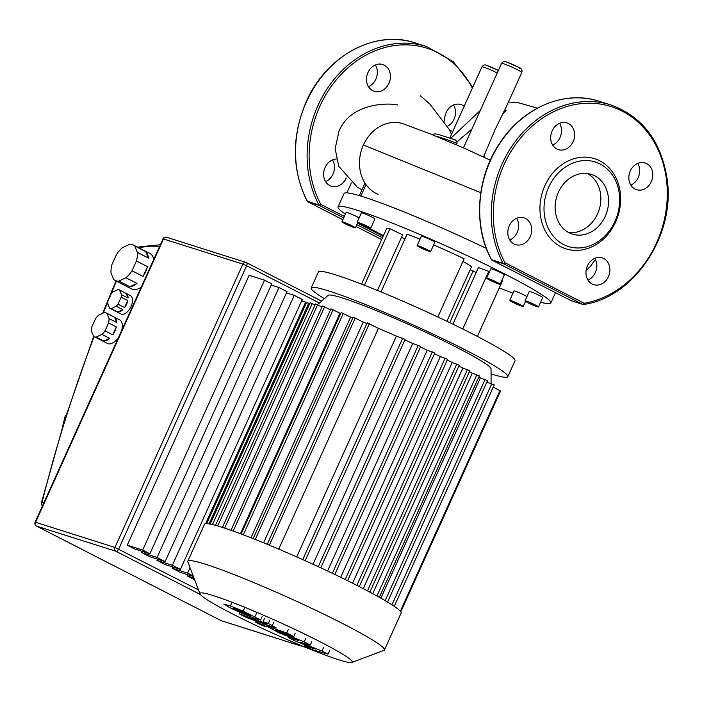 <?xml version="1.0" encoding="UTF-8"?>
<svg xmlns="http://www.w3.org/2000/svg" width="702" height="702" viewBox="0 0 702 702"><rect width="100%" height="100%" fill="white"/><g stroke="black" fill="none" stroke-linecap="round" stroke-linejoin="round"><path stroke-width="1.05" d="M336.319 159.021A14.04 11.75 107.6 0 0 325.105 167.471A14.04 11.75 107.6 0 0 331.37 186.232A14.04 11.75 107.6 0 0 346.112 178.229A14.04 11.75 107.6 0 0 346.226 177.975M332.502 159.924A14.04 11.75 -72.4 0 1 333.011 174.078A14.04 11.75 -72.4 0 1 325.614 181.634M384.24 65.146A14.04 11.75 107.6 0 0 382.722 64.514A14.04 11.75 107.6 0 0 367.602 73.42A14.04 11.75 107.6 0 0 372.718 90.655A14.04 11.75 107.6 0 0 374.236 91.278A14.04 11.75 107.6 0 0 389.356 82.371A14.04 11.75 107.6 0 0 384.24 65.146M464.154 106.318A14.04 11.75 107.6 0 0 460.889 104.554A14.04 11.75 107.6 0 0 446.147 112.557A14.04 11.75 107.6 0 0 444.77 121.121M453.545 105.01A14.04 11.75 -72.4 0 1 454.054 119.165A14.04 11.75 -72.4 0 1 447.771 126.176M307.669 201.667A1.474 0.799 -62.9 0 0 307.801 201.772L307.169 201.158A1.474 0.623 -28.1 0 0 307.388 201.316L318.945 204.975A1.474 0.623 -28.1 0 0 320.805 204.37L344.34 216.418M375.368 64.97A14.04 11.75 -72.4 0 1 368.489 86.679M449.587 129.896A14.04 11.75 107.6 0 0 452.413 131.318A14.04 11.75 107.6 0 0 452.808 131.441M232.915 608.16L244.998 612.574L251.5 615.9L239.382 611.547L232.88 608.178M223.824 604.132L230.335 605.984L243.217 611.1L260.556 619.989L254.01 618.111L241.172 613.013L229.457 607.484L223.824 604.062M262.092 616.584L260.565 620.059M273.35 627.202L246.402 617.514L239.417 613.943L265.988 623.49C267.55 624.06 267.471 623.911 265.768 623.034L263.083 621.665L268.357 623.552L272.323 625.587L276.316 627.992L273.35 627.202M240.058 612.53L239.417 613.943M266.119 623.218L265.988 623.49C267.55 624.06 267.471 623.911 265.768 623.034M264.619 618.26L263.083 621.665M269.884 620.156L268.357 623.552M256.423 622.156L263.61 625.254C266.014 626.526 266.444 626.939 264.882 626.491L257.704 623.385C255.291 622.121 254.861 621.709 256.423 622.156L255.493 621.99M265.812 626.649L264.882 626.491M300.465 642.391L321.972 651.017L328.071 654.141L311.512 649.473L304.317 645.787L315.216 649.017L294.112 640.557L288.654 637.767L298.324 640.364L279.282 632.958L265.997 625.807L286.749 632.976L293.734 636.556L276.316 630.299C274.772 629.738 274.851 629.887 276.553 630.765L304.168 641.9L310.266 645.024L300.465 642.391M323.508 647.621L321.972 651.017M329.607 650.745L328.071 654.141M304.747 644.822L304.317 645.787M289.101 636.775L288.654 637.767M288.285 629.58L286.749 632.976M295.27 633.151L293.734 636.556M276.316 630.299C274.772 629.738 274.851 629.887 276.553 630.765L276.702 630.44M279.001 631.265L278.729 631.87M305.703 638.504L304.168 641.9M311.802 641.628L310.266 645.024M132.011 270.77L136.425 260.995L147.481 266.655A19.946 10.802 117.1 0 1 145.665 271.665A19.946 10.802 117.1 0 1 143.068 276.43L132.011 270.77A19.946 10.802 117.1 0 1 125.921 277.738L136.978 283.406A19.946 10.802 117.1 0 1 129.905 286.749L118.857 281.09A19.946 10.802 117.1 0 1 115.11 280.467A19.946 10.802 117.1 0 1 113.698 279.449L111.039 273.025A19.946 10.802 117.1 0 1 111.978 264.417L116.392 254.642A19.946 10.802 117.1 0 1 122.49 247.674L129.554 244.331A19.946 10.802 117.1 0 1 133.301 244.954A19.946 10.802 117.1 0 1 134.714 245.963L145.77 251.623L148.42 258.055L137.364 252.395L134.714 245.963M141.207 287.206A19.946 10.802 117.1 0 1 131.695 288.961L115.11 280.467M118.006 304.185L121.156 297.209L127.79 300.605A10.346 5.607 117.1 0 1 126.597 304.22A10.346 5.607 117.1 0 1 124.64 307.581L118.006 304.185A10.346 5.607 117.1 0 1 116.19 306.265L122.815 309.67A10.346 5.607 117.1 0 1 117.778 312.057L111.144 308.661A10.346 5.607 117.1 0 1 109.854 308.318A10.346 5.607 117.1 0 1 109.6 308.169L107.713 303.58A10.346 5.607 117.1 0 1 107.985 301.009L111.135 294.033A10.346 5.607 117.1 0 1 112.961 291.953L118.006 289.566A10.346 5.607 117.1 0 1 119.287 289.908A10.346 5.607 117.1 0 1 119.542 290.049L126.176 293.445L128.071 298.034L121.437 294.638L119.542 290.049M119.287 289.908L130.344 295.568A10.346 5.607 117.1 0 1 131.02 306.484A10.346 5.607 117.1 0 1 120.911 313.978L109.854 308.318M104.993 330.879L108.582 322.938L116.321 326.904A13.303 7.204 117.1 0 1 114.909 330.993A13.303 7.204 117.1 0 1 112.732 334.845L104.993 330.879A13.303 7.204 117.1 0 1 101.922 334.398L109.652 338.364A13.303 7.204 117.1 0 1 103.914 341.084L96.174 337.118A13.303 7.204 117.1 0 1 94.173 336.67A13.303 7.204 117.1 0 1 93.577 336.293L91.418 331.072A13.303 7.204 117.1 0 1 91.892 326.728L95.481 318.787A13.303 7.204 117.1 0 1 98.552 315.268L104.291 312.548A13.303 7.204 117.1 0 1 106.3 312.995A13.303 7.204 117.1 0 1 106.897 313.373L114.637 317.339L116.786 322.56L109.047 318.603L106.897 313.373M118.752 336.934A13.303 7.204 117.1 0 1 107.441 343.471L94.173 336.67M114.637 317.339A13.303 7.204 117.1 0 1 116.786 322.56M109.652 338.364L103.914 341.084M96.174 337.118L101.922 334.398M116.321 326.904L112.732 334.845M109.047 318.603A13.303 7.204 117.1 0 1 108.582 322.938M106.3 312.995L119.568 319.796A13.303 7.204 117.1 0 1 121.63 330.572M127.79 300.605L124.64 307.581M122.815 309.67L117.778 312.057M111.144 308.661L116.19 306.265M126.176 293.445A10.346 5.607 117.1 0 1 128.071 298.034M121.437 294.638A10.346 5.607 117.1 0 1 121.156 297.209M136.978 283.406L129.905 286.749M118.857 281.09L125.921 277.738M145.77 251.623A19.946 10.802 117.1 0 1 148.42 258.055M147.481 266.655L143.068 276.43M133.301 244.954L149.877 253.448A19.946 10.802 117.1 0 1 153.747 259.442M137.364 252.395A19.946 10.802 117.1 0 1 136.425 260.995M194.015 578.097L187.443 576.017L188.004 574.78M190.049 567.681L187.609 573.086L172.192 568.199L180.238 572.323L193.41 576.491M172.192 568.199L172.753 566.97M301.711 300.71L309.301 303.562M156.941 560.389L164.979 564.505L180.396 569.392L302.264 299.482L294.226 295.358L172.35 565.268L156.941 560.389L157.494 559.152M286.451 292.901L294.226 295.358M141.69 552.571L149.728 556.695L165.137 561.582L287.013 291.663L278.966 287.548L157.099 557.458L141.69 552.571L142.243 551.342M165.137 561.582L157.099 557.458M180.396 569.392L172.35 565.268M193.199 575.956L187.609 573.086M194.63 579.694L187.443 576.017M271.2 285.082L278.966 287.548M127.264 545.191L134.477 548.876L149.886 553.764L271.753 283.854L264.549 280.159L249.131 275.272L127.264 545.191L142.673 550.07L264.549 280.159M149.886 553.764L142.673 550.07M43.647 503.281L42.892 504.949M351.79 662.434L383.897 650.412A107.871 8.222 -155.7 0 0 384.442 649.964L401.114 613.039A107.871 8.222 -155.7 0 0 333.889 574.034A107.871 8.222 -155.7 0 0 222.095 527.307A107.871 8.222 -155.7 0 0 204.484 524.254L187.811 561.188A107.871 8.222 -155.7 0 0 187.838 561.89L200.052 593.918A83.485 6.362 24.3 0 1 213.662 595.735A83.485 6.362 24.3 0 1 302.931 633.222A83.485 6.362 24.3 0 1 351.79 662.434A83.485 6.362 24.3 0 1 338.583 659.722A83.485 6.362 24.3 0 1 254.835 624.885A83.485 6.362 24.3 0 1 200.052 593.918M384.442 649.964A107.871 8.222 -155.7 0 0 317.216 610.968A107.871 8.222 -155.7 0 0 205.423 564.241A107.871 8.222 -155.7 0 0 187.811 561.188M240.444 533.722L340.005 313.224A96.788 7.371 24.3 0 1 340.742 313.487M250.983 537.758L350.596 317.137A96.788 7.371 24.3 0 1 352.764 317.962M263.575 542.795L363.232 322.086A96.788 7.371 24.3 0 1 366.9 323.578M278.755 549.131L378.431 328.36A96.788 7.371 24.3 0 1 396.393 336.118L296.7 556.923M404.905 339.917A96.788 7.371 24.3 0 1 412.715 343.471L313.022 564.268M420.437 347.042A96.788 7.371 24.3 0 1 427.246 350.245L327.553 571.024M434.485 353.711A96.788 7.371 24.3 0 1 440.347 356.572L340.681 577.316M447.271 360.012A96.788 7.371 24.3 0 1 452.202 362.504L352.562 583.187M458.915 365.97A96.788 7.371 24.3 0 1 462.855 368.059L363.259 588.645M469.436 371.63A96.788 7.371 24.3 0 1 472.271 373.21L372.736 593.664M478.79 377.009A96.788 7.371 24.3 0 1 480.308 377.939L380.87 598.165M491.093 383.529L491.04 368.857A89.4 6.809 -155.7 0 0 433.933 336.126A89.4 6.809 -155.7 0 0 342.629 298.043A89.4 6.809 -155.7 0 0 328.176 295.323L317.453 304.703M400.816 611.828L500.535 390.97L493.225 387.162M486.819 382.169L494.243 384.924L394.199 606.493M480.308 377.939L487.521 380.616L387.478 602.193M472.271 373.21L479.317 375.842L379.273 597.411M462.855 368.059L469.866 370.674L369.822 592.242M459.047 365.101L452.202 362.504M447.358 359.231L440.347 356.572M434.547 352.992L427.246 350.245M420.489 346.367L412.715 343.471M404.94 339.259L396.393 336.118M267.181 544.427L367.225 322.859L378.431 328.36M253.089 538.724L353.132 317.155L363.232 322.086M241.128 534.108L341.172 312.539L350.596 317.137M230.958 530.414L331.002 308.845L340.005 313.224M224.649 528.132L324.57 306.835L322.455 305.984L222.464 527.43M324.57 306.835L330.528 309.889M321.981 307.02L315.479 303.922L215.505 525.35M315.005 304.966L310.135 302.702L210.179 524.078M309.661 303.747L306.572 302.395L206.678 523.631M306.081 303.483L305.151 303.176L205.589 523.683M491.058 373.912A107.871 8.222 -155.7 0 0 507.827 376.693L515.04 360.714A107.871 8.222 -155.7 0 0 513.566 358.16A107.871 8.222 -155.7 0 0 409.731 304.203A107.871 8.222 -155.7 0 0 318.41 271.937L311.197 287.917A107.871 8.222 -155.7 0 0 312.671 290.47A107.871 8.222 -155.7 0 0 324.377 298.648M507.827 376.693A107.871 8.222 -155.7 0 0 506.353 374.14A107.871 8.222 -155.7 0 0 402.518 320.182A107.871 8.222 -155.7 0 0 311.197 287.917M342.023 221.946A7.389 0.562 24.3 0 1 341.927 221.771A7.389 0.562 24.3 0 1 348.174 223.982A7.389 0.562 24.3 0 1 355.291 227.676A7.389 0.562 24.3 0 1 355.387 227.852A7.389 0.562 24.3 0 1 349.14 225.64A7.389 0.562 24.3 0 1 342.023 221.946M341.927 221.771L346.165 212.373A7.389 0.562 24.3 0 1 351.684 214.259A7.389 0.562 24.3 0 1 359.108 217.962M509.836 300.561A7.389 0.562 24.3 0 1 509.74 300.386A7.389 0.562 24.3 0 1 515.996 302.597A7.389 0.562 24.3 0 1 523.104 306.291A7.389 0.562 24.3 0 1 523.201 306.467A7.389 0.562 24.3 0 1 516.953 304.256A7.389 0.562 24.3 0 1 509.836 300.561M509.74 300.386L513.978 290.988A7.389 0.562 24.3 0 1 519.498 292.874A7.389 0.562 24.3 0 1 526.93 296.577M525.096 301.035A7.389 0.562 24.3 0 1 524.991 300.86A7.389 0.562 24.3 0 1 531.247 303.071A7.389 0.562 24.3 0 1 538.355 306.765A7.389 0.562 24.3 0 1 538.46 306.941A7.389 0.562 24.3 0 1 532.204 304.729A7.389 0.562 24.3 0 1 525.096 301.035M524.991 300.86L529.238 291.462A7.389 0.562 24.3 0 1 535.494 293.673A7.389 0.562 24.3 0 1 542.602 297.367A7.389 0.562 24.3 0 1 542.707 297.543L538.46 306.941M486.732 278.343A7.389 0.562 24.3 0 1 486.626 278.167A7.389 0.562 24.3 0 1 492.883 280.379A7.389 0.562 24.3 0 1 499.991 284.073A7.389 0.562 24.3 0 1 500.096 284.249A7.389 0.562 24.3 0 1 493.839 282.037A7.389 0.562 24.3 0 1 486.732 278.343M486.626 278.167L490.873 268.769A7.389 0.562 24.3 0 1 497.13 270.981A7.389 0.562 24.3 0 1 504.238 274.675A7.389 0.562 24.3 0 1 504.334 274.851L500.096 284.249M417.216 245.779A7.389 0.562 24.3 0 1 417.12 245.603A7.389 0.562 24.3 0 1 423.367 247.815A7.389 0.562 24.3 0 1 430.484 251.509A7.389 0.562 24.3 0 1 430.58 251.685A7.389 0.562 24.3 0 1 424.333 249.473A7.389 0.562 24.3 0 1 417.216 245.779M417.12 245.603L421.358 236.205A7.389 0.562 24.3 0 1 427.615 238.417A7.389 0.562 24.3 0 1 434.731 242.111A7.389 0.562 24.3 0 1 434.828 242.287L430.58 251.685M357.274 222.42A7.389 0.562 24.3 0 1 357.178 222.244A7.389 0.562 24.3 0 1 363.434 224.456A7.389 0.562 24.3 0 1 370.542 228.15A7.389 0.562 24.3 0 1 370.647 228.325A7.389 0.562 24.3 0 1 364.391 226.114A7.389 0.562 24.3 0 1 357.274 222.42M357.178 222.244L361.425 212.846A7.389 0.562 24.3 0 1 367.672 215.058A7.389 0.562 24.3 0 1 374.789 218.752A7.389 0.562 24.3 0 1 374.886 218.927L370.647 228.325M462.934 261.46A29.554 2.255 24.3 0 1 470.963 266.418A29.554 2.255 24.3 0 1 471.367 267.12L446.911 321.288M345.375 214.119A116.734 8.889 24.3 0 1 339.636 209.679A116.734 8.889 24.3 0 1 338.039 206.915A116.734 8.889 24.3 0 1 436.872 241.839A116.734 8.889 24.3 0 1 549.236 300.228A116.734 8.889 24.3 0 1 550.833 302.992A116.734 8.889 24.3 0 1 540.575 302.255M513.004 293.155A116.734 8.889 24.3 0 1 499.28 287.908M383.45 235.609A116.734 8.889 24.3 0 1 368.769 227.887M486.293 248.394A116.734 8.889 -155.7 0 0 431.791 223.543A116.734 8.889 -155.7 0 0 363.162 196.797A116.734 8.889 -155.7 0 0 344.103 193.489L338.039 206.915M368.559 227.404L359.257 223.166L368.559 227.404M366.172 225.947L365.891 226.562M361.495 223.877L361.24 224.438M426.86 250.324L419.252 246.656L425.438 248.956L428.448 250.632L426.86 250.324L427.062 249.859M422.543 247.709L422.262 248.332M492.962 281.458L489.531 279.247L497.586 282.924L492.962 281.458L493.278 280.765M528.158 302.58L527.334 301.79L530.905 303.115L536.117 306.011L528.158 302.58L528.343 302.158M532.836 304.045L532.546 304.686M511.819 301.307L521.121 305.554L511.819 301.307M518.734 304.089L518.453 304.703M514.057 302.018L513.803 302.58M344.27 222.701L353.045 226.93L344.27 222.701M349.772 224.956L349.473 225.605M437.855 316.997L464.136 258.801A63.54 4.844 -155.7 0 0 433.643 244.901M420.007 239.189A63.54 4.844 -155.7 0 0 407.099 234.152L381.01 291.918M404.87 239.075A48.763 3.712 24.3 0 1 401.676 236.907M377.492 290.47L402.615 234.819L389.943 228.72A63.54 4.844 -155.7 0 0 386.521 228.808L361.548 284.126M489.496 271.823A63.54 4.844 -155.7 0 0 488.741 271.402L478.439 267.576L452.895 324.157M477.369 336.425L502.342 281.107A63.54 4.844 -155.7 0 0 501.965 280.116M476.158 272.63L473.095 270.919A48.763 3.712 24.3 0 1 470.156 269.814M364.426 285.24L389.943 228.72M462.741 328.992L488.741 271.402M449.745 322.639L473.095 270.919M568.98 232.722A31.327 26.22 -72.4 0 1 557.563 194.27A31.327 26.22 -72.4 0 1 591.303 174.394A31.327 26.22 -72.4 0 1 594.691 175.79A31.327 26.22 -72.4 0 1 606.116 214.242A31.327 26.22 -72.4 0 1 572.376 234.117A31.327 26.22 -72.4 0 1 568.98 232.722M599.701 160.793A47.288 39.584 -72.4 0 1 615.672 221.885A47.288 39.584 -72.4 0 1 560.898 246.735A47.288 39.584 -72.4 0 1 544.919 185.644A47.288 39.584 -72.4 0 1 599.701 160.793M600.026 163.97A44.331 37.109 -72.4 0 1 615.005 221.244A44.331 37.109 -72.4 0 1 563.645 244.542A44.331 37.109 -72.4 0 1 548.674 187.267A44.331 37.109 -72.4 0 1 600.026 163.97M509.784 240.005A14.04 11.75 107.6 0 0 517.181 232.45A14.04 11.75 107.6 0 0 516.663 218.296M509.275 225.842A14.04 11.75 -72.4 0 1 524.017 217.839A14.04 11.75 -72.4 0 1 530.273 236.6A14.04 11.75 -72.4 0 1 515.531 244.603A14.04 11.75 -72.4 0 1 509.275 225.842M552.658 145.051A14.04 11.75 107.6 0 0 559.538 123.341M568.409 123.517A14.04 11.75 -72.4 0 1 573.525 140.742A14.04 11.75 -72.4 0 1 558.406 149.649A14.04 11.75 -72.4 0 1 556.888 149.026A14.04 11.75 -72.4 0 1 551.772 131.792A14.04 11.75 -72.4 0 1 566.891 122.885A14.04 11.75 -72.4 0 1 568.409 123.517M630.826 185.091A14.04 11.75 107.6 0 0 638.223 177.536A14.04 11.75 107.6 0 0 637.706 163.382M651.324 181.686A14.04 11.75 -72.4 0 1 636.574 189.689A14.04 11.75 -72.4 0 1 630.317 170.928A14.04 11.75 -72.4 0 1 645.059 162.925A14.04 11.75 -72.4 0 1 651.324 181.686M592.19 284.02A14.04 11.75 -72.4 0 1 587.065 266.786A14.04 11.75 -72.4 0 1 602.184 257.88A14.04 11.75 -72.4 0 1 603.702 258.512A14.04 11.75 -72.4 0 1 608.827 275.737A14.04 11.75 -72.4 0 1 593.708 284.643A14.04 11.75 -72.4 0 1 592.19 284.02M571.007 300.623A1.474 0.799 -62.9 0 0 571.077 300.658A1.474 0.799 -62.9 0 0 571.138 300.693L492.041 260.17L503.597 263.838L582.695 304.352A1.474 1.237 -72.4 0 0 583.362 304.449A1.474 0.746 -99.6 0 0 583.546 304.466A1.474 0.746 -99.6 0 0 584.073 303.255L504.975 262.732A1.474 0.623 151.9 0 1 503.106 263.347L491.549 259.687A1.474 0.623 151.9 0 1 491.339 259.529A1.474 0.623 151.9 0 1 491.33 259.257M587.951 280.045A14.04 11.75 107.6 0 0 594.84 258.336M587.337 173.526A31.327 26.22 -72.4 0 1 599.131 209.74A31.327 26.22 -72.4 0 1 568.638 232.537M490.329 160.214L465.057 148.561M502.992 113.759L506.133 110.626L504.729 109.907L495.015 129.817L483.529 156.862M456.66 144.902L457.055 141.734L455.265 139.874L437.741 134.231L434.757 133.906L432.283 134.705M378.132 194.331A37.443 31.344 -72.4 0 1 359.617 166.637A37.443 31.344 -72.4 0 1 363.408 144.998A37.443 31.344 -72.4 0 1 403.132 123.789L430.809 134.117L465.119 148.587M484.608 154.484L484.731 157.415M357.511 223.166L383.143 236.293M343.682 217.883L319.428 205.467A1.474 0.799 -62.9 0 0 320.805 204.37A101.957 85.354 -72.4 0 1 353.396 63.329A101.957 85.354 -72.4 0 1 472.358 88.154M382.485 237.759L356.844 224.631M426.535 46.525A103.44 86.592 -72.4 0 0 328.08 87.443A103.44 86.592 -72.4 0 0 318.945 204.975A1.474 1.237 107.6 0 0 319.428 205.467L307.871 201.799A1.474 1.237 -72.4 0 1 307.388 201.316A103.44 86.592 -72.4 0 1 316.514 83.775A103.44 86.592 -72.4 0 1 414.979 42.857M307.801 201.772A1.474 0.799 -62.9 0 0 307.871 201.799L342.848 219.717L307.801 201.772M356.019 226.465L381.651 239.593L356.019 226.465M235.345 608.862L235.065 609.503M247.42 613.68L247.025 614.54M239.865 610.494L239.382 611.547M231.862 602.588L230.335 605.984M244.752 607.704L243.217 611.1M256.511 613.258L254.975 616.663M273.859 622.191L272.323 625.587M264.206 623.92L263.61 625.254M269.314 625.754L268.936 626.579M66.225 415.031A2.957 2.957 0 0 0 65.005 416.777A2.957 0.992 13.8 0 1 65.663 416.356A2.957 2.273 -101.7 0 1 66.12 415.356M163.031 238.864L163.513 238.952A2.957 2.475 -72.4 0 1 166.62 237.267A2.957 2.957 0 0 0 163.031 238.864L35.1 522.209A2.957 2.957 0 0 0 36.443 526.052A2.957 1.597 -62.9 0 0 36.583 526.114A2.957 2.475 -72.4 0 1 35.583 522.297L35.1 522.209M221.858 620.884A2.957 2.475 -72.4 0 1 221.516 620.805A2.957 2.475 -72.4 0 1 221.2 620.673A2.957 1.597 117.1 0 1 221.069 620.621A2.957 1.597 117.1 0 1 220.946 620.542M246.305 262.557A2.957 2.475 107.6 0 0 245.99 262.425A2.957 2.475 107.6 0 0 242.883 264.11L246.639 265.725A2.957 1.597 -62.9 0 0 246.446 262.609A2.957 1.597 -62.9 0 0 246.305 262.557M301.535 645.7A2.957 1.597 117.1 0 1 300.57 645.831A2.957 2.475 107.6 0 0 300.886 645.963A2.957 2.957 0 0 0 302.36 646.042M36.171 525.833A2.957 1.597 -62.9 0 0 36.443 526.052L221.069 620.621A2.957 2.957 0 0 0 221.516 620.805L300.886 645.963M198.543 589.961L114.952 547.446A2.957 2.475 107.6 0 0 115.953 551.263A2.957 1.597 -62.9 0 0 118.699 549.069L246.639 265.725L319.401 303.001M294.708 642.83L300.57 645.831L221.2 620.673L36.583 526.114L115.953 551.263L200.412 594.533M114.952 547.446L35.583 522.297L163.513 238.952L242.883 264.11L114.952 547.446M166.62 237.267L245.99 262.425A2.957 2.957 0 0 1 246.446 262.609L321.577 301.097L246.569 262.688M42.506 505.809A2.957 2.475 -72.4 0 1 42.067 502.404A2.957 0.992 -166.1 0 0 41.409 502.825A2.957 2.957 0 0 0 42.471 505.879M43.656 502.904L42.067 502.404A862.109 467.005 117.1 0 1 94.112 336.635M103.317 313.013A862.109 467.005 117.1 0 1 107.854 301.79M109.96 296.639A862.109 467.005 117.1 0 1 116.453 281.151M139.084 247.92A122.648 66.436 117.1 0 1 159.459 246.788M65.154 418.418L65.812 416.321M400.351 611.223L499.956 390.61M391.97 604.826L491.786 383.748M385.187 600.666L485.073 379.44M376.948 595.972L476.869 374.666M367.471 590.856L467.418 369.498M356.87 585.363L456.835 363.969M345.173 579.519L445.147 358.099M332.353 573.306L432.335 351.86M318.287 566.689L418.278 345.235M302.729 559.608L402.729 338.127M269.349 545.173L369.34 323.71M217.725 525.973L317.594 304.773M212.452 524.578L312.25 303.554M209.073 523.885L308.696 303.246M255.265 539.443L355.247 318.006M243.322 534.801L343.287 313.39M233.169 531.063L333.117 309.696M610.775 104.923C642.216 116.348 660.986 140.9 667.058 178.562C675.886 234.661 634.222 297.63 583.546 304.466A1.474 1.474 0 0 1 582.862 304.422L571.296 300.754A1.474 1.237 107.6 0 1 571.138 300.693L582.695 304.352A1.474 0.799 -62.9 0 0 584.073 303.255A101.957 85.354 -72.4 0 0 665.496 173.455A101.957 85.354 -72.4 0 0 549.333 113.952A101.957 85.354 -72.4 0 0 504.975 262.732A1.474 0.799 117.1 0 1 503.597 263.838A1.474 1.237 -72.4 0 1 503.106 263.347A103.44 86.592 -72.4 0 1 512.267 145.77A103.44 86.592 -72.4 0 1 610.775 104.923L599.218 101.255A103.44 86.592 -72.4 0 0 500.71 142.111A103.44 86.592 -72.4 0 0 491.549 259.687A1.474 1.237 107.6 0 0 492.041 260.17A1.474 0.799 117.1 0 1 491.97 260.144A1.474 0.799 117.1 0 1 491.83 260.038M599.218 101.255C564.706 89.672 522.621 107.555 499.605 143.366C476.395 177.632 472.92 226.149 491.339 259.529A1.474 1.474 0 0 0 491.97 260.144L571.077 300.658A1.474 1.474 0 0 0 571.296 300.754A1.474 1.237 107.6 0 0 571.472 300.789M449.894 137.899L481.967 66.865A11.083 0.842 24.3 0 1 483.783 67.173A11.083 0.842 24.3 0 1 497.244 72.947M481.967 66.865C483.388 64.847 485.029 64.391 486.881 65.488L498.35 70.498A8.126 0.623 -155.7 0 0 487.206 65.619M503.387 63.671A11.083 0.842 24.3 0 1 514.864 68.471A11.083 0.842 24.3 0 1 521.779 72.481C522.586 69.972 521.358 68.164 518.085 67.067L506.484 61.987C504.633 60.89 502.992 61.346 501.57 63.364A11.083 0.842 24.3 0 1 503.387 63.671M519.515 68.515A8.126 0.623 -155.7 0 0 516.672 66.348A8.126 0.623 -155.7 0 0 506.809 62.118M436.039 136.223A60.96 4.642 24.3 0 1 457.063 143.427M480.791 192.681L363.408 144.998M457.055 141.734L471.849 129.203M307.169 201.158C291.672 169.761 291.427 136.469 306.423 101.255C326.29 55.756 375.359 29.256 415.049 42.883L426.614 46.551L453.299 61.697L472.832 87.101M116.023 280.932L102.676 313.32M93.691 336.381L64.733 419.752L41.409 502.825M160.381 244.735L137.425 247.069M62.531 426.842L65.005 416.777M347.613 580.721L447.604 359.275M320.753 567.839L420.726 346.402M334.801 574.473L434.792 353.036M305.203 560.722L405.177 339.303M359.292 586.6L459.283 365.145M550.833 302.992L555.484 292.681M359.354 195.621L364.996 183.125M366.04 184.661L360.881 196.086M525.517 301.351L523.201 306.467M357.695 222.736L355.387 227.852M351.36 182.915L346.885 192.831M504.852 109.968L521.779 72.481M463.425 147.841L501.57 63.364M451.421 134.512L449.578 129.87L429.747 103.931L420.366 95.779M397.63 105.01C389.654 102.843 350.912 102.159 338.996 131.186L335.152 148.666L338.741 166.286L357.379 187.223L361.934 189.909M450.851 138.241L480.308 110.451M508.415 102.071L517.225 102.395L537.381 108.152M586.144 270.305L590.338 266.479L595.454 259.459"/></g></svg>
